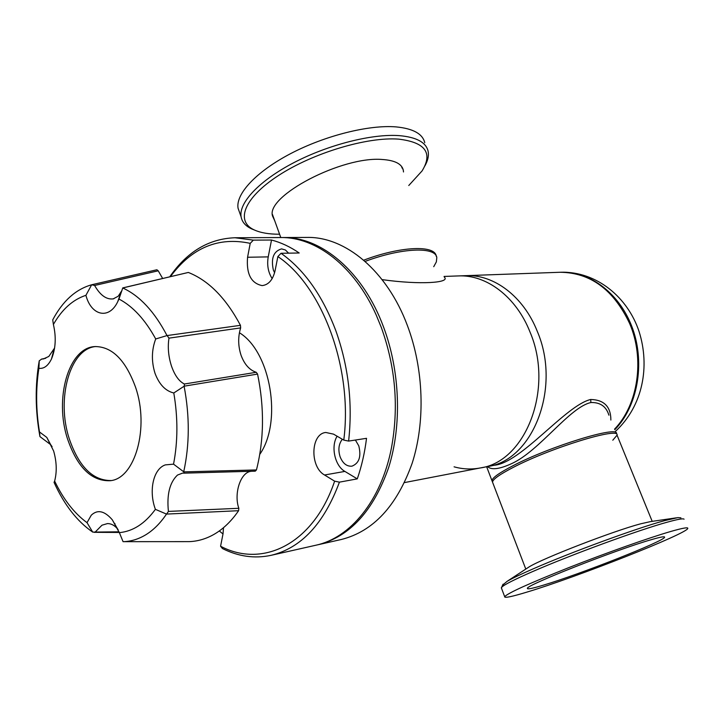<?xml version="1.0" encoding="UTF-8"?>
<svg xmlns="http://www.w3.org/2000/svg" width="724" height="724" viewBox="0 0 724 724"><rect width="100%" height="100%" fill="white"/><g stroke="black" fill="none" stroke-linecap="round" stroke-linejoin="round"><path stroke-width="1.09" d="M444.31 277.102C450.79 282.794 420.662 285.021 382.1 279.627M530.004 331.999C516.212 296.813 486.383 274.477 458.41 275.925C486.383 274.477 516.212 296.813 530.004 331.999C554.349 388.725 525.579 461.894 480.238 467.966C525.579 461.894 554.349 388.725 530.004 331.999M436.228 256.278C435.396 244.857 400.77 246.106 363.692 260.188M610.875 420.056C610.83 406.671 604.097 399.811 590.694 399.485C565.797 405.241 521.244 462.844 494.347 465.242L487.524 466.564C532.81 460.473 561.571 387.738 537.289 331.375C523.543 296.406 493.768 274.215 465.822 275.654C493.768 274.215 523.543 296.406 537.289 331.375C561.571 387.738 532.81 460.473 487.524 466.564L480.238 467.966C471.487 469.614 462.763 469.233 454.075 466.826M259.789 454.328C282.604 421.748 270.704 351.665 239.409 332.75M365.104 261.418C401.929 247.59 435.966 246.459 436.798 257.735L436.346 261.907L433.73 266.685M240.649 327.909C237.915 336.859 238.051 345.972 241.047 355.231C244.413 364.371 249.472 370.055 256.233 372.29L184.43 384.01C179.045 381.394 174.719 375.385 171.443 365.964C168.411 356.452 167.588 347.185 168.973 338.153L240.649 327.909L240.449 325.329C225.96 298.098 208.593 280.478 188.331 272.45L122.745 287.962C139.741 295.79 154.502 311.664 167.009 335.574L240.449 325.329M122.003 290.405L118.211 296.216L113.225 298.885C106.419 299.718 100.211 295.256 94.609 285.482L158.23 270.812L162.583 278.342M54.617 347.991L48.816 356.452L43.44 358.914L41.612 359.104L45.666 358.28M166.484 514.085C160.438 523.072 153.633 529.914 146.076 534.602C138.845 539.036 131.325 541.389 123.514 541.67L189.109 541.633C197.842 541.335 206.268 538.846 214.385 534.149C223.399 528.882 231.472 521.063 238.603 510.701L166.484 514.085L155.398 509.343C148.61 491.343 153.045 469.007 165.307 464.889L173.543 464.156L183.833 471.876L256.45 469.939C264.106 439.685 264.477 407.73 257.572 374.082L256.233 372.29M52.101 446.681L50.671 444.663L39.947 436.608L39.494 431.957L46.789 437.414L53.639 451.016C56.707 461.84 57.042 471.858 54.635 481.071L54.047 482.383C64.255 504.854 77.142 521.425 92.717 532.104L87.016 522.656L91.269 515.207C97.505 509.289 104.509 510.809 112.292 519.796L119.36 532.638L123.08 541.679M119.044 531.814L92.717 532.104M95.568 531.688L101.984 525.199L107.414 523.597C111.143 523.552 114.519 525.325 117.55 528.909L118.121 529.633M251.617 471.279C240.35 471.632 233.662 494.202 238.848 508.293L168.421 511.416L166.665 513.986M168.421 511.416C166.683 494.564 169.706 482.446 177.48 475.071L182.557 473.098L184.131 473.152L183.833 471.876M135.533 387.168L135.533 387.168C149.615 427.631 135.062 478.618 110.301 480.7C91.667 481.469 77.414 467.55 67.54 438.943L67.54 438.943C54.173 398.797 68.463 347.439 95.052 346.57C112.111 346.579 125.605 360.109 135.533 387.168M257.572 374.082L184.213 386.163L173.796 392.978C165.452 390.987 159.19 384.417 154.999 373.267C151.334 361.357 151.569 349.927 155.714 338.968L167.009 335.574M122.745 287.962L118.971 299.039C132.926 306.379 145.18 319.682 155.714 338.968M118.971 299.039L117.704 301.754C109.043 320.017 91.161 315.682 85.921 295.32L91.667 284.767L94.609 285.482M91.667 284.767C75.721 289.283 62.753 300.976 52.743 319.845L53.395 324.47C62.047 309.293 72.889 299.582 85.921 295.32M53.395 324.47C56.345 337.203 55.703 348.724 51.467 359.032C48.065 365.882 43.874 368.969 38.897 368.299L39.241 360.814L41.612 359.104M39.494 431.957C35.901 410.146 35.702 388.924 38.897 368.299M95.93 346.524C69.839 348.38 56.065 399.06 69.251 438.726C78.862 466.709 92.835 480.655 111.161 480.546M184.195 473.143L255.246 471.17L256.45 469.939M238.603 510.701L238.848 508.293M158.23 270.812L156.882 269.762L91.975 284.695M184.122 386.335C189.769 416.2 189.634 444.663 183.733 471.731M188.331 272.45L122.772 287.899M91.957 284.704L156.864 269.771M39.947 436.608C35.214 410.617 34.978 385.358 39.241 360.814M173.796 392.978C178.004 417.775 177.914 441.504 173.543 464.156M184.43 384.01L184.213 386.163M167.208 335.683L168.973 338.153M87.016 522.656C74.21 513.253 63.413 499.397 54.635 481.071M155.398 509.343C144.99 523.597 132.981 531.362 119.36 532.638M616.459 433.748C619.337 425.106 550.032 446.292 512.764 465.858C499.198 472.89 492.266 477.831 491.967 480.673L525.796 569.082M239.744 212.947L238.06 208.204C235.562 194.005 256.124 171.651 290.668 153.606C325.157 135.569 368.978 124.646 396.019 126.89C413.033 128.528 422.617 133.786 424.762 142.682M254.703 230.132L251.572 228.856C245.508 226.024 242.015 221.987 241.092 216.748C238.667 202.747 259.346 180.584 293.98 162.592C328.56 144.592 372.417 133.569 399.431 135.65C416.427 137.162 425.974 142.302 428.074 151.072C429.015 155.524 427.938 160.493 424.852 165.968M279.591 234.223L279.319 234.223C268.93 234.241 260.595 232.82 254.305 229.951C235.237 221.399 243.68 198.077 278.487 175.516C313.049 152.927 367.321 136.664 398.671 139.135C425.296 142.329 433.097 152.918 422.074 170.918L408.761 185.516M274.686 220.648L272.568 216.123C265.391 196.159 342.407 155.741 382.589 159.515C394.924 160.366 401.829 163.914 403.295 170.158L403.503 171.968M272.496 215.616L273.229 216.594M401.938 167.941L401.847 166.819M281.889 237.544L283.066 237.526C321.32 236.63 363.186 271.591 383.648 327.284C400.164 371.566 401.974 425.35 388.652 467.532C373.358 510.954 349.81 536.692 317.999 544.747L316.85 544.991M317.999 544.747L341.393 539.471C373.213 531.416 396.797 506.031 412.137 463.324C425.513 421.839 423.812 369.032 407.404 325.565C387.087 270.885 345.339 236.54 307.048 237.418L283.066 237.526M614.567 429.106C638.106 404.807 644.984 358.932 629.618 323.465C613.572 289.636 590.386 272.568 560.077 272.269L444.056 276.441M486.637 466.736L492.519 482.112C492.827 479.288 499.768 474.365 513.343 467.342C550.638 447.812 619.943 426.59 617.047 435.178L612.803 440.21M608.884 415.16L608.884 415.16C606.25 406.49 600.286 402.282 590.992 402.526L590.902 402.544C569.67 407.123 539.579 450.817 511.868 463.523C499.569 469.188 491.433 470.211 487.469 466.573M343.773 440.092L348.615 441.088C352.805 403.304 348.552 366.525 335.846 330.759C322.542 295.6 304.27 269.771 281.03 253.282L277.871 256.577C322.325 286.261 353.059 368.543 343.773 440.092L333.529 434.138L325.809 432.481C310.605 433.712 309.7 466.971 324.542 474.998L334.624 481.17C313.519 544.131 262.649 568.512 220.576 546.24L223.019 533.869L223.517 527.678M220.576 546.24L222.449 548.548C238.395 556.557 254.613 558.819 271.093 555.326L315.709 545.263C350.217 537.995 381.096 500.854 391.349 448.382C398.96 407.63 395.621 367.321 381.313 327.456L376.181 314.958C354.407 266.133 315.972 236.875 280.722 237.544L234.983 237.753C208.856 238.712 187.154 251.671 169.887 276.622M170.547 276.468C191.905 247.626 218.458 236.585 250.223 243.354L253.346 240.133L234.983 237.753M253.346 240.133L271.518 240.024C280.921 242.468 290.152 246.793 299.202 252.993L281.03 253.282M274.595 272.731L273.346 269.998C270.83 258.305 273.563 251.264 281.555 248.884L285.356 249.97L288.623 253.165M355.384 440.038L358.778 445.848C361.43 456.554 359.14 463.333 351.918 466.175C346.76 466.573 342.823 463.451 340.108 456.808C337.954 449.794 338.696 443.948 342.334 439.251M250.223 243.354L247.572 257.255C246.214 273.853 251.074 283.301 262.133 285.6C268.559 284.867 272.876 279.907 275.075 270.713L277.871 256.577M271.518 240.024L268.224 256.884C266.848 265.102 268.161 272.342 272.17 278.604M271.093 555.326C301.22 548.032 323.999 523.633 339.429 482.148L334.624 481.17M337.113 436.219C330.624 446.473 334.868 465.858 344.877 471.414L357.276 478.872L339.429 482.148M348.615 441.088L366.525 438.319C364.733 452.744 361.656 466.265 357.276 478.872M223.001 533.968L219.3 530.964M527.018 592.078C575.779 577.481 686.958 533.76 687.791 528.42C688.225 527.072 682.678 528.058 671.139 531.362C649.292 537.661 606.006 552.973 568.72 567.652C529.235 583.381 507.886 593.046 504.673 596.666C504.329 598.25 511.778 596.721 527.018 592.078M684.071 519.189C683.311 518.284 677.745 519.271 667.356 522.149C638.948 529.887 570.829 554.865 532.737 571.526C514.483 579.49 504.13 584.73 501.687 587.227L501.542 588.359M543.615 585.092C532.538 588.44 527.135 589.535 527.416 588.368C525.19 585.562 616.848 549.407 651.609 539.588C660.605 536.991 664.931 536.203 664.605 537.235C664.397 541.054 579.996 574.268 543.615 585.092M680.913 517.832L677.881 517.615L664.514 520.665C636.749 528.167 570.476 552.457 533.362 568.765C520.927 574.186 512.176 578.376 507.099 581.345L502.646 585.092M676.397 517.823L650.442 521.615L640.613 523.823C613.192 531.045 542.394 558.476 529.054 566.937L526.574 568.566M560.575 272.26L561.082 272.242C590.332 271.029 620.64 294.161 632.885 329.339C645.211 364.462 637.31 406.58 614.812 429.703M590.694 399.485L590.902 402.544M268.224 256.884L247.572 257.255M324.542 474.998L344.877 471.414M404.544 482.573L480.238 467.966M272.432 214.404L280.785 237.544M113.225 298.885L113.858 298.731M43.44 358.914L43.892 358.823M50.671 444.663L46.789 437.414M107.414 523.597L108.093 523.606M114.519 523.651L114.989 523.66M123.514 541.67L189.109 541.633M255.246 471.17L184.131 473.152M120.944 292.605L117.704 301.754M53.92 349.683L51.467 359.032M45.739 358.244L41.458 359.122M119.288 532.457L94.111 532.33M117.55 528.909L112.292 519.796M617.047 435.178L652.197 521.352M238.06 208.204L241.092 216.748M254.305 229.951L251.572 228.856M402.227 167.416L403.295 170.158M503.044 584.205L501.687 587.227M504.673 596.666L501.316 587.761M529.054 566.937L507.099 581.345M561.082 272.242C596.603 271.364 627.726 297.274 639.066 331.492C650.098 366.281 643.102 405.675 615.481 431.35"/></g></svg>
